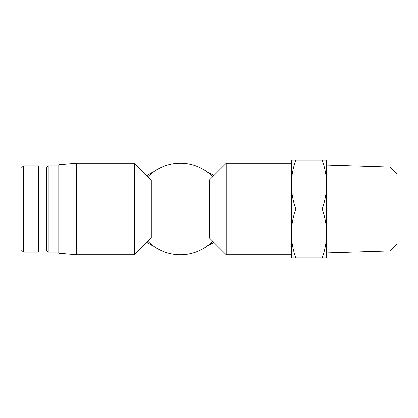 <?xml version="1.0" encoding="UTF-8"?>
<svg xmlns="http://www.w3.org/2000/svg" width="418" height="418" viewBox="0 0 418 418"><rect width="100%" height="100%" fill="white"/><g stroke="black" fill="none" stroke-linecap="round" stroke-linejoin="round"><path stroke-width="0.63" d="M390.057 250.983L397.1 243.715L397.1 174.285L390.057 167.017L390.057 250.983L326.62 252.963M295.745 160.057C292.819 168.726 291.362 176.882 291.377 184.531L291.377 160.057L326.62 160.057L326.62 233.469C326.636 225.824 325.178 217.668 322.247 209C325.178 200.332 326.636 192.175 326.62 184.531C326.636 176.882 325.178 168.726 322.247 160.057M291.377 184.531C291.362 192.175 292.819 200.332 295.745 209C292.819 217.668 291.362 225.824 291.377 233.469L291.377 163.187L226.18 163.187L226.18 254.813L291.377 254.813L291.377 233.469C291.362 241.118 292.819 249.274 295.745 257.943L291.377 257.943L291.377 233.469M326.62 257.943L322.247 257.943C325.178 249.274 326.636 241.118 326.62 233.469L326.62 257.943M295.745 209L322.247 209M295.745 257.943L322.247 257.943M209.439 238.072L151.295 238.072L151.295 179.928L209.439 179.928L209.439 238.072L226.18 254.813M147.972 176.605A45.813 45.813 0 0 1 212.762 176.605M212.762 241.395A45.813 45.813 0 0 1 147.972 241.395M76.405 163.187L58.786 164.729L58.786 253.271L76.405 254.813L134.554 254.813L134.554 163.187L76.405 163.187L76.405 254.813M23.523 252.164L23.523 165.841L20.9 168.47L20.9 249.541L23.523 252.164L38.519 252.169L38.519 165.831L23.523 165.831M48.211 165.831L46.45 167.592L46.45 250.408L48.211 252.169L48.211 165.831L58.786 165.831M213.823 242.456L206.905 246.343M213.802 175.565A52.861 43.169 180 0 0 206.941 171.683M153.793 171.683A52.861 43.169 180 0 0 146.927 175.565M146.927 242.435A52.861 43.169 180 0 0 153.793 246.317M206.941 246.317A52.861 43.169 180 0 0 213.802 242.435M390.057 167.017L326.62 165.037M209.439 179.928L226.18 163.187M151.295 179.928L134.554 163.187M151.295 238.072L134.554 254.813M48.211 252.169L58.786 252.169M38.519 231.906L46.45 231.906M38.519 186.094L46.45 186.094"/></g></svg>
